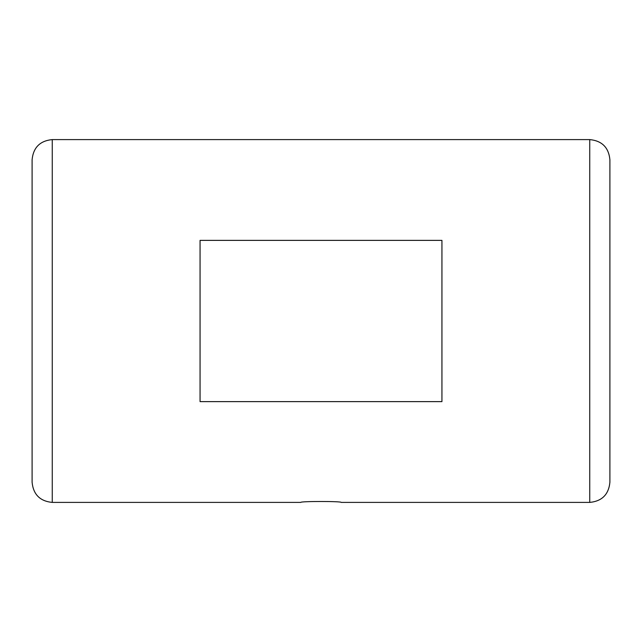 <?xml version="1.0" encoding="UTF-8"?>
<svg xmlns="http://www.w3.org/2000/svg" width="642" height="642" viewBox="0 0 642 642"><rect width="100%" height="100%" fill="white"/><g stroke="black" fill="none" stroke-linecap="round" stroke-linejoin="round"><path stroke-width="0.96" d="M441.937 401.627L441.937 240.373L200.063 240.373L200.063 401.627L441.937 401.627M589.741 502.405L589.741 139.595C601.987 140.791 608.704 147.508 609.9 159.754L609.9 482.246C608.704 494.492 601.987 501.209 589.741 502.405L341.159 502.405C342.33 501.185 299.637 501.185 300.841 502.405L52.259 502.405C40.013 501.209 33.296 494.492 32.1 482.246L32.1 159.754C33.296 147.508 40.013 140.791 52.259 139.595L52.259 502.405M589.741 139.595L52.259 139.595"/></g></svg>
